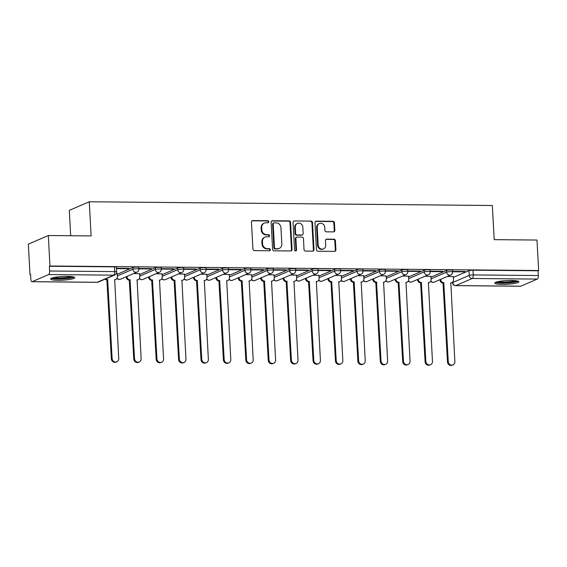 <?xml version="1.0" encoding="UTF-8"?>
<svg xmlns="http://www.w3.org/2000/svg" width="567" height="567" viewBox="0 0 567 567"><rect width="100%" height="100%" fill="white"/><g stroke="black" fill="none" stroke-linecap="round" stroke-linejoin="round"><path stroke-width="0.85" d="M268.815 221.754A1.063 0.971 66.7 0 0 267.773 220.691L252.79 220.556A1.524 1.389 66.7 0 0 251.457 222.044L252.925 249.104A1.524 1.389 66.7 0 0 254.42 250.621L269.396 250.763A1.063 0.971 66.7 0 0 270.331 249.714A1.063 0.971 66.7 0 0 269.282 248.658L267.348 248.637A4.876 4.451 66.7 0 1 262.571 243.782L262.45 241.528A4.876 4.451 66.7 0 1 265.03 237.098A4.876 4.451 66.7 0 1 266.703 236.758L268.645 236.779A1.063 0.971 66.7 0 0 269.573 235.737A1.063 0.971 66.7 0 0 268.524 234.674L266.589 234.653A4.876 4.451 66.7 0 1 261.819 229.805L261.692 227.551A4.876 4.451 66.7 0 1 264.272 223.114A4.876 4.451 66.7 0 1 265.944 222.781L267.886 222.796A1.063 0.971 66.7 0 0 268.815 221.754M267.936 222.796A1.063 0.971 66.7 0 0 267.192 220.946L252.209 220.804A1.524 1.389 66.7 0 0 251.989 220.818M269.453 250.756A1.063 0.971 66.7 0 0 268.701 248.906L266.766 248.885L267.348 248.637M268.694 236.779A1.063 0.971 66.7 0 0 267.943 234.922L266.008 234.908L266.589 234.653M67.204 276.37A12.105 1.85 176.9 0 0 50.576 278.985A12.105 1.85 176.9 0 0 58.132 280.289A12.105 1.85 176.9 0 0 74.759 277.674A12.105 1.85 176.9 0 0 67.204 276.37M511.37 280.481A12.105 1.85 176.9 0 0 494.743 283.089A12.105 1.85 176.9 0 0 502.291 284.393A12.105 1.85 176.9 0 0 518.918 281.785A12.105 1.85 176.9 0 0 511.37 280.481M333.524 231.896A1.524 1.389 66.7 0 0 334.849 230.4L334.438 222.81A1.524 1.389 66.7 0 0 332.949 221.293L316.308 221.144A1.524 1.389 66.7 0 0 314.983 222.633L316.45 249.693A1.524 1.389 66.7 0 0 317.938 251.209L334.573 251.365A1.524 1.389 66.7 0 0 335.905 249.87L335.409 240.699A1.524 1.389 66.7 0 0 333.913 239.182L326.798 239.118A1.524 1.389 66.7 0 0 325.465 240.606L325.713 245.157A4.075 3.721 66.7 0 1 323.559 248.863A4.075 3.721 66.7 0 1 318.172 245.086L317.208 227.275A4.075 3.721 66.7 0 1 319.363 223.568A4.075 3.721 66.7 0 1 324.749 227.346L324.912 230.315A1.524 1.389 66.7 0 0 326.401 231.825L333.524 231.896M48.634 274.57L32.17 281.671A3.104 1.177 -89.5 0 1 31.972 281.714A3.104 1.177 -89.5 0 1 30.838 279.113L30.583 274.364L30.001 274.619L28.35 244.136L48.308 235.525L91.117 235.922L89.267 201.767L492.34 205.495L494.19 239.65L536.999 240.047L538.65 270.523L49.96 266.001L49.379 266.256L49.634 271.005L114.704 271.607A3.104 0.475 -3.1 0 1 116.646 271.94L116.384 267.192A3.104 0.475 -3.1 0 0 114.449 266.859L114.704 271.607A3.104 1.177 -89.5 0 1 113.712 275.172L48.634 274.57A3.104 1.177 -89.5 0 0 49.634 271.005M48.308 235.525L49.96 266.001M290.587 222.406A1.524 1.389 66.7 0 0 289.099 220.889L272.458 220.733A1.524 1.389 66.7 0 0 271.132 222.229L272.592 249.289A1.524 1.389 66.7 0 0 274.088 250.805L290.722 250.954A1.524 1.389 66.7 0 0 292.055 249.466L290.587 222.406L290.006 222.661A1.524 1.389 66.7 0 0 288.518 221.144L271.877 220.988A1.524 1.389 66.7 0 0 271.664 221.002M294.386 220.939L311.021 221.095A1.524 1.389 66.7 0 1 312.516 222.611L313.976 249.671A1.524 1.389 66.7 0 1 312.651 251.16L305.528 251.096A1.524 1.389 66.7 0 1 304.04 249.579L303.444 238.601A1.524 1.389 66.7 0 0 301.956 237.084L297.228 237.041A1.524 1.389 66.7 0 0 295.903 238.53L296.52 249.962A1.063 0.971 66.7 0 1 295.953 250.926A1.063 0.971 66.7 0 1 294.542 249.941L293.054 222.427A1.524 1.389 66.7 0 1 294.386 220.939L311.021 221.095M453.387 277.369L468.959 270.65L469.214 275.399A3.104 0.475 -3.1 0 1 473.254 274.924L538.324 275.527A3.104 1.177 90.5 0 1 537.325 279.092L520.86 286.193A3.104 1.177 90.5 0 1 520.669 286.236L455.592 285.633A3.104 1.177 90.5 0 0 455.79 285.591L520.86 286.193M30.001 274.619L30.597 274.619M70.684 235.73L69.309 210.378L89.267 201.767M538.65 270.523L538.069 270.778L538.324 275.527M117.213 273.457L116.37 273.386M116.462 268.645L128.107 268.751L128.085 268.368M128.107 268.751L128.978 268.375L116.441 268.262M139.617 273.663L133.656 273.549M138.872 268.85L150.51 268.956L150.489 268.574M150.51 268.956L151.389 268.581L138.851 268.467M162.027 273.868L156.067 273.755M161.283 269.063L172.921 269.169L172.9 268.779M172.921 269.169L173.793 268.793L161.262 268.673M184.438 274.074L178.477 273.967M183.694 269.268L195.332 269.375L195.31 268.992M195.332 269.375L196.203 268.999L183.673 268.878M206.849 274.286L200.888 274.173M206.097 269.474L217.742 269.58L217.721 269.197M217.742 269.58L218.614 269.205L206.083 269.091M229.259 274.492L223.299 274.378M228.508 269.679L240.146 269.793L240.132 269.403M240.146 269.793L241.025 269.41L228.487 269.297M251.663 274.697L245.702 274.584M250.919 269.892L262.556 269.998L262.535 269.608M262.556 269.998L263.428 269.623L250.898 269.502M274.074 274.903L268.113 274.797M273.329 270.098L284.967 270.204L284.946 269.821M284.967 270.204L285.839 269.828L273.308 269.708M296.484 275.115L290.524 275.002M295.74 270.303L307.378 270.409L307.357 270.027M307.378 270.409L308.25 270.034L295.719 269.92M318.895 275.321L312.934 275.208M318.144 270.509L329.788 270.622L329.767 270.232M329.788 270.622L330.66 270.239L318.122 270.126M341.299 275.527L335.338 275.413M340.554 270.721L352.192 270.828L352.171 270.438M352.192 270.828L353.071 270.452L340.533 270.331M363.709 275.732L357.749 275.626M362.965 270.927L374.603 271.033L374.581 270.65M374.603 271.033L375.474 270.657L362.944 270.544M386.12 275.945L380.159 275.831M385.376 271.132L397.013 271.239L396.992 270.856M397.013 271.239L397.885 270.863L385.354 270.75M408.531 276.15L402.57 276.037M407.779 271.338L419.424 271.451L419.403 271.061M419.424 271.451L420.296 271.069L407.765 270.955M430.941 276.356L424.981 276.242M430.19 271.55L441.828 271.657L441.813 271.267M441.828 271.657L442.707 271.281L430.169 271.161M430.984 277.164L446.548 270.445L446.64 272.125A3.104 0.475 -3.1 0 1 450.092 271.657A3.104 0.475 -3.1 0 1 452.615 271.983L452.523 270.303A3.104 0.475 176.9 0 0 450 269.97A3.104 0.475 176.9 0 0 446.548 270.445M408.573 276.951L424.137 270.232L424.229 271.919A3.104 0.475 -3.1 0 1 427.688 271.451A3.104 0.475 -3.1 0 1 430.204 271.777L430.112 270.09A3.104 0.475 176.9 0 0 427.596 269.764A3.104 0.475 176.9 0 0 424.137 270.232M386.162 276.746L401.734 270.027L401.826 271.713A3.104 0.475 -3.1 0 1 405.277 271.239A3.104 0.475 -3.1 0 1 407.793 271.572L407.701 269.885A3.104 0.475 176.9 0 0 405.185 269.559A3.104 0.475 176.9 0 0 401.734 270.027M363.752 276.54L379.323 269.821L379.415 271.508A3.104 0.475 -3.1 0 1 382.867 271.033A3.104 0.475 -3.1 0 1 385.383 271.366L385.298 269.679A3.104 0.475 176.9 0 0 382.775 269.346A3.104 0.475 176.9 0 0 379.323 269.821M341.348 276.335L356.912 269.616L357.004 271.295A3.104 0.475 -3.1 0 1 360.456 270.828A3.104 0.475 -3.1 0 1 362.979 271.154L362.887 269.474A3.104 0.475 176.9 0 0 360.364 269.141A3.104 0.475 176.9 0 0 356.912 269.616M318.938 276.122L334.502 269.403L334.594 271.09A3.104 0.475 -3.1 0 1 338.045 270.622A3.104 0.475 -3.1 0 1 340.569 270.948L340.476 269.261A3.104 0.475 176.9 0 0 337.96 268.935A3.104 0.475 176.9 0 0 334.502 269.403M296.527 275.916L312.098 269.197L312.183 270.884A3.104 0.475 -3.1 0 1 315.642 270.409A3.104 0.475 -3.1 0 1 318.158 270.743L318.066 269.056A3.104 0.475 176.9 0 0 315.55 268.73A3.104 0.475 176.9 0 0 312.098 269.197M274.116 275.711L289.687 268.992L289.78 270.679A3.104 0.475 -3.1 0 1 293.231 270.204A3.104 0.475 -3.1 0 1 295.747 270.537L295.655 268.85A3.104 0.475 176.9 0 0 293.139 268.517A3.104 0.475 176.9 0 0 289.687 268.992M251.705 275.505L267.277 268.786L267.369 270.466A3.104 0.475 -3.1 0 1 270.82 269.998A3.104 0.475 -3.1 0 1 273.344 270.324L273.251 268.645A3.104 0.475 176.9 0 0 270.728 268.311A3.104 0.475 176.9 0 0 267.277 268.786M229.302 275.293L244.866 268.574L244.958 270.261A3.104 0.475 -3.1 0 1 248.41 269.793A3.104 0.475 -3.1 0 1 250.933 270.119L250.841 268.432A3.104 0.475 176.9 0 0 248.318 268.106A3.104 0.475 176.9 0 0 244.866 268.574M206.891 275.087L222.455 268.368L222.547 270.055A3.104 0.475 -3.1 0 1 226.006 269.58A3.104 0.475 -3.1 0 1 228.522 269.913L228.43 268.226A3.104 0.475 176.9 0 0 225.914 267.9A3.104 0.475 176.9 0 0 222.455 268.368M184.481 274.882L200.052 268.163L200.144 269.849A3.104 0.475 -3.1 0 1 203.596 269.375A3.104 0.475 -3.1 0 1 206.112 269.708L206.019 268.021A3.104 0.475 176.9 0 0 203.503 267.688A3.104 0.475 176.9 0 0 200.052 268.163M162.07 274.676L177.641 267.957L177.733 269.637A3.104 0.475 -3.1 0 1 181.185 269.169A3.104 0.475 -3.1 0 1 183.701 269.495L183.616 267.815A3.104 0.475 176.9 0 0 181.093 267.482A3.104 0.475 176.9 0 0 177.641 267.957M139.666 274.463L155.23 267.744L155.323 269.431A3.104 0.475 -3.1 0 1 158.774 268.964A3.104 0.475 -3.1 0 1 161.297 269.29L161.205 267.603A3.104 0.475 176.9 0 0 158.682 267.277A3.104 0.475 176.9 0 0 155.23 267.744M117.256 274.258L132.82 267.539L132.912 269.226A3.104 0.475 -3.1 0 1 136.364 268.751A3.104 0.475 -3.1 0 1 138.887 269.084L138.795 267.397A3.104 0.475 176.9 0 0 136.278 267.071A3.104 0.475 176.9 0 0 132.82 267.539M452.601 271.756L464.238 271.862L465.11 271.487L452.579 271.373M453.345 276.561L447.384 276.455M464.238 271.862L464.217 271.48M538.069 270.778L472.998 270.175A3.104 0.475 176.9 0 0 468.959 270.65M49.379 266.256L114.449 266.859M264.272 223.114L263.69 223.363A4.876 4.451 66.7 0 0 261.111 227.799L261.692 227.551M266.008 234.908A4.876 4.451 66.7 0 1 261.231 230.053L261.111 227.799M265.03 237.098L264.449 237.346A4.876 4.451 66.7 0 0 261.869 241.783L262.45 241.528M266.766 248.885A4.876 4.451 66.7 0 1 261.989 244.037L261.869 241.783M290.942 250.94A1.524 1.389 66.7 0 0 291.473 249.721L290.006 222.661M274.123 222.852A1.063 0.971 66.7 0 0 273.195 223.901L274.478 247.651A1.063 0.971 66.7 0 0 275.527 248.715L277.568 248.729A4.876 4.451 66.7 0 0 279.24 248.396A4.876 4.451 66.7 0 0 281.82 243.959L280.941 227.728A4.876 4.451 66.7 0 0 276.164 222.874L274.123 222.852M273.755 222.93L273.174 223.178A1.063 0.971 66.7 0 0 272.614 224.149L273.195 223.901M279.24 248.396L278.659 248.651A4.876 4.451 66.7 0 1 276.987 248.984L274.945 248.963A1.063 0.971 66.7 0 1 273.896 247.899L272.614 224.149M312.864 251.146A1.524 1.389 66.7 0 0 313.395 249.919L311.935 222.859A1.524 1.389 66.7 0 0 310.44 221.343M296.704 237.148L296.123 237.396A1.524 1.389 66.7 0 0 295.322 238.785L295.939 250.21L296.52 249.962M295.641 251.004A1.063 0.971 66.7 0 0 295.939 250.21M302.828 227.218A4.075 3.721 66.7 0 0 297.441 223.441A4.075 3.721 66.7 0 0 295.287 227.147L295.627 233.42A1.524 1.389 66.7 0 0 297.115 234.936L301.835 234.979A1.524 1.389 66.7 0 0 303.168 233.491L302.828 227.218M297.441 223.441L296.86 223.689A4.075 3.721 66.7 0 0 294.705 227.395L295.287 227.147M302.36 234.88L301.779 235.128A1.524 1.389 66.7 0 1 301.254 235.234L296.534 235.192A1.524 1.389 66.7 0 1 295.038 233.675L294.705 227.395M319.363 223.568L318.782 223.816A4.075 3.721 66.7 0 0 316.62 227.523L317.208 227.275M323.559 248.863L322.977 249.119A4.075 3.721 66.7 0 1 317.591 245.341L316.62 227.523M334.792 251.344A1.524 1.389 66.7 0 0 335.324 250.125L334.828 240.954A1.524 1.389 66.7 0 0 333.332 239.437L326.216 239.373A1.524 1.389 66.7 0 0 325.997 239.387M333.736 231.882A1.524 1.389 66.7 0 0 334.268 230.656L333.857 223.065A1.524 1.389 66.7 0 0 332.368 221.548L315.727 221.392A1.524 1.389 66.7 0 0 315.514 221.406M105.731 278.858A3.104 2.835 66.7 0 0 107.638 279.609L112.124 358.486A3.572 3.26 66.7 0 0 116.845 361.796A3.572 3.26 66.7 0 0 118.73 358.55L114.676 279.673A3.104 2.835 66.7 0 0 117.383 276.639L117.206 273.4M115.739 279.46L114.981 279.786A3.104 2.835 -113.3 0 1 114.477 279.949M116.845 361.796L116.086 362.122A3.572 3.26 -113.3 0 1 111.366 358.812L106.88 279.935A3.104 2.835 -113.3 0 1 104.973 279.184M107.099 279.942L107.85 279.616M126.994 276.427L127.008 276.731A3.104 2.835 66.7 0 0 130.049 279.822L134.535 358.698A3.572 3.26 66.7 0 0 139.255 362.001A3.572 3.26 66.7 0 0 141.14 358.755L137.086 279.885A3.104 2.835 66.7 0 0 139.794 276.845L139.617 273.606M138.15 279.673L137.391 279.999A3.104 2.835 -113.3 0 1 136.888 280.155M139.255 362.001L138.497 362.327A3.572 3.26 -113.3 0 1 133.777 359.024L129.29 280.148A3.104 2.835 -113.3 0 1 126.25 277.057L127.008 276.731M129.503 280.148L130.261 279.822M149.397 276.632L149.419 276.937A3.104 2.835 66.7 0 0 152.452 280.027L156.946 358.904A3.572 3.26 66.7 0 0 161.659 362.214A3.572 3.26 66.7 0 0 163.551 358.968L159.497 280.091A3.104 2.835 66.7 0 0 162.205 277.057L162.027 273.811M160.56 279.878L159.802 280.204A3.104 2.835 -113.3 0 1 159.292 280.36M161.659 362.214L160.908 362.54A3.572 3.26 -113.3 0 1 156.187 359.23L151.701 280.353A3.104 2.835 -113.3 0 1 148.66 277.263L149.419 276.937M151.913 280.353L152.672 280.027M72.937 276.802A10.475 1.602 -3.1 0 1 69.032 278.028A10.475 1.602 -3.1 0 1 52.299 277.922M54.021 277.49A9.703 1.481 176.9 0 0 68.515 277.192A9.703 1.481 176.9 0 0 71.173 276.561M51.271 278.312A12.027 1.843 176.9 0 0 69.989 278.163A12.027 1.843 176.9 0 0 74.001 277.079M517.097 280.913A10.475 1.602 -3.1 0 1 513.199 282.139A10.475 1.602 -3.1 0 1 496.458 282.033M498.18 281.601A9.703 1.481 176.9 0 0 512.674 281.303A9.703 1.481 176.9 0 0 515.339 280.672M495.43 282.423A12.027 1.843 176.9 0 0 514.149 282.274A12.027 1.843 176.9 0 0 518.16 281.189M171.808 276.845L171.822 277.143A3.104 2.835 66.7 0 0 174.863 280.233L179.349 359.109A3.572 3.26 66.7 0 0 184.069 362.419A3.572 3.26 66.7 0 0 185.962 359.173L181.901 280.296A3.104 2.835 66.7 0 0 184.608 277.263L184.438 274.017M182.971 280.084L182.213 280.41A3.104 2.835 -113.3 0 1 181.702 280.573M184.069 362.419L183.311 362.745A3.572 3.26 -113.3 0 1 178.598 359.435L174.112 280.559A3.104 2.835 -113.3 0 1 171.071 277.469L171.822 277.143M174.324 280.559L175.083 280.233M194.219 277.05L194.233 277.348A3.104 2.835 66.7 0 0 197.273 280.438L201.76 359.315A3.572 3.26 66.7 0 0 206.48 362.625A3.572 3.26 66.7 0 0 208.365 359.379L204.311 280.502A3.104 2.835 66.7 0 0 207.019 277.469L206.842 274.23M205.374 280.289L204.623 280.615A3.104 2.835 -113.3 0 1 204.113 280.778M206.48 362.625L205.722 362.951A3.572 3.26 -113.3 0 1 201.002 359.641L196.515 280.764A3.104 2.835 -113.3 0 1 193.482 277.674L194.233 277.348M196.735 280.771L197.486 280.445M216.629 277.256L216.644 277.561A3.104 2.835 66.7 0 0 219.684 280.651L224.171 359.528A3.572 3.26 66.7 0 0 228.891 362.83A3.572 3.26 66.7 0 0 230.776 359.584L226.722 280.715A3.104 2.835 66.7 0 0 229.429 277.674L229.252 274.435M227.785 280.502L227.027 280.828A3.104 2.835 -113.3 0 1 226.524 280.984M228.891 362.83L228.132 363.156A3.572 3.26 -113.3 0 1 223.412 359.854L218.926 280.977A3.104 2.835 -113.3 0 1 215.885 277.887L216.644 277.561M219.138 280.977L219.897 280.651M239.04 277.461L239.054 277.766A3.104 2.835 66.7 0 0 242.095 280.856L246.581 359.733A3.572 3.26 66.7 0 0 251.294 363.043A3.572 3.26 66.7 0 0 253.187 359.797L249.133 280.92A3.104 2.835 66.7 0 0 251.84 277.887L251.663 274.641M250.196 280.708L249.437 281.034A3.104 2.835 -113.3 0 1 248.927 281.189M251.294 363.043L250.543 363.369A3.572 3.26 -113.3 0 1 245.823 360.059L241.336 281.182A3.104 2.835 -113.3 0 1 238.296 278.092L239.054 277.766M241.549 281.182L242.307 280.856M261.444 277.674L261.465 277.972A3.104 2.835 66.7 0 0 264.498 281.062L268.985 359.939A3.572 3.26 66.7 0 0 273.705 363.249A3.572 3.26 66.7 0 0 275.597 360.002L271.536 281.126A3.104 2.835 66.7 0 0 274.244 278.092L274.074 274.846M272.607 280.913L271.848 281.239A3.104 2.835 -113.3 0 1 271.338 281.402M273.705 363.249L272.947 363.575A3.572 3.26 -113.3 0 1 268.234 360.265L263.747 281.388A3.104 2.835 -113.3 0 1 260.707 278.298L261.465 277.972M263.96 281.388L264.718 281.062M283.854 277.88L283.869 278.177A3.104 2.835 66.7 0 0 286.909 281.267L291.395 360.144A3.572 3.26 66.7 0 0 296.116 363.454A3.572 3.26 66.7 0 0 298.008 360.208L293.947 281.331A3.104 2.835 66.7 0 0 296.654 278.298L296.477 275.059M295.01 281.119L294.259 281.445A3.104 2.835 -113.3 0 1 293.749 281.608M296.116 363.454L295.357 363.78A3.572 3.26 -113.3 0 1 290.644 360.47L286.151 281.593A3.104 2.835 -113.3 0 1 283.117 278.503L283.869 278.177M286.37 281.601L287.129 281.275M306.265 278.085L306.279 278.39A3.104 2.835 66.7 0 0 309.32 281.48L313.806 360.357A3.572 3.26 66.7 0 0 318.526 363.66A3.572 3.26 66.7 0 0 320.412 360.414L316.358 281.544A3.104 2.835 66.7 0 0 319.065 278.503L318.888 275.264M317.421 281.331L316.662 281.657A3.104 2.835 -113.3 0 1 316.159 281.813M318.526 363.66L317.768 363.986A3.572 3.26 -113.3 0 1 313.048 360.683L308.561 281.806A3.104 2.835 -113.3 0 1 305.521 278.716L306.279 278.39M308.781 281.806L309.532 281.48M328.676 278.291L328.69 278.595A3.104 2.835 66.7 0 0 331.73 281.686L336.217 360.562A3.572 3.26 66.7 0 0 340.937 363.872A3.572 3.26 66.7 0 0 342.822 360.626L338.768 281.749A3.104 2.835 66.7 0 0 341.476 278.716L341.299 275.47M339.831 281.537L339.073 281.863A3.104 2.835 -113.3 0 1 338.57 282.019M340.937 363.872L340.179 364.198A3.572 3.26 -113.3 0 1 335.458 360.888L330.972 282.012A3.104 2.835 -113.3 0 1 327.932 278.921L328.69 278.595M331.185 282.012L331.943 281.686M351.079 278.503L351.101 278.801A3.104 2.835 66.7 0 0 354.134 281.891L358.627 360.768A3.572 3.26 66.7 0 0 363.341 364.078A3.572 3.26 66.7 0 0 365.233 360.832L361.179 281.955A3.104 2.835 66.7 0 0 363.886 278.921L363.709 275.675M362.242 281.742L361.484 282.068A3.104 2.835 -113.3 0 1 360.973 282.231M363.341 364.078L362.589 364.404A3.572 3.26 -113.3 0 1 357.869 361.094L353.383 282.217A3.104 2.835 -113.3 0 1 350.342 279.127L351.101 278.801M353.595 282.217L354.354 281.891M373.49 278.709L373.504 279.007A3.104 2.835 66.7 0 0 376.545 282.097L381.031 360.973A3.572 3.26 66.7 0 0 385.751 364.283A3.572 3.26 66.7 0 0 387.644 361.037L383.583 282.16A3.104 2.835 66.7 0 0 386.29 279.127L386.12 275.888M384.653 281.948L383.894 282.274A3.104 2.835 -113.3 0 1 383.384 282.437M385.751 364.283L384.993 364.609A3.572 3.26 -113.3 0 1 380.28 361.299L375.793 282.423A3.104 2.835 -113.3 0 1 372.753 279.333L373.504 279.007M376.006 282.43L376.764 282.104M395.901 278.914L395.915 279.219A3.104 2.835 66.7 0 0 398.955 282.309L403.442 361.186A3.572 3.26 66.7 0 0 408.162 364.489A3.572 3.26 66.7 0 0 410.047 361.243L405.993 282.373A3.104 2.835 66.7 0 0 408.701 279.333L408.523 276.094M407.056 282.16L406.305 282.486A3.104 2.835 -113.3 0 1 405.795 282.642M408.162 364.489L407.404 364.815A3.572 3.26 -113.3 0 1 402.683 361.512L398.197 282.635A3.104 2.835 -113.3 0 1 395.164 279.545L395.915 279.219M398.417 282.635L399.168 282.309M418.311 279.12L418.326 279.425A3.104 2.835 66.7 0 0 421.366 282.515L425.852 361.392A3.572 3.26 66.7 0 0 430.573 364.701A3.572 3.26 66.7 0 0 432.458 361.455L428.404 282.579A3.104 2.835 66.7 0 0 431.111 279.545L430.934 276.299M429.467 282.366L428.709 282.692A3.104 2.835 -113.3 0 1 428.205 282.848M430.573 364.701L429.814 365.028A3.572 3.26 -113.3 0 1 425.094 361.718L420.608 282.841A3.104 2.835 -113.3 0 1 417.567 279.751L418.326 279.425M420.82 282.841L421.579 282.515M440.722 279.333L440.736 279.63A3.104 2.835 66.7 0 0 443.777 282.72L448.263 361.597A3.572 3.26 66.7 0 0 452.976 364.907A3.572 3.26 66.7 0 0 454.869 361.661L450.815 282.784A3.104 2.835 66.7 0 0 453.522 279.751L453.345 276.505M451.878 282.572L451.119 282.898A3.104 2.835 -113.3 0 1 450.609 283.061M452.976 364.907L452.225 365.233A3.572 3.26 -113.3 0 1 447.505 361.923L443.018 283.046A3.104 2.835 -113.3 0 1 439.978 279.956L440.736 279.63M443.231 283.046L443.989 282.72M267.192 220.946L267.773 220.691M268.701 248.906L269.282 248.658M267.943 234.922L268.524 234.674M452.721 281.99L452.749 282.501L469.214 275.399A3.104 2.835 -113.3 0 0 472.254 278.489L455.79 285.591A3.104 2.835 -113.3 0 1 452.749 282.501A3.104 0.475 -3.1 0 0 452.523 282.699A3.104 3.104 0 0 0 455.592 285.633M537.325 279.092L472.254 278.489A3.104 1.177 -89.5 0 0 473.254 274.924L472.998 270.175M32.17 281.671L97.24 282.274L113.712 275.172A3.104 2.835 66.7 0 0 114.775 274.96A3.104 3.104 0 0 0 116.646 271.94M431.076 278.844L446.64 272.125A3.104 2.835 -113.3 0 0 450.744 275.002A3.104 3.104 0 0 0 452.615 271.983M408.665 278.638L424.229 271.919A3.104 2.835 -113.3 0 0 428.333 274.797A3.104 3.104 0 0 0 430.204 271.777M386.255 278.432L401.826 271.713A3.104 2.835 -113.3 0 0 405.922 274.591A3.104 3.104 0 0 0 407.793 271.572M363.844 278.227L379.415 271.508A3.104 2.835 -113.3 0 0 383.519 274.378A3.104 3.104 0 0 0 385.383 271.366M341.433 278.014L357.004 271.295A3.104 2.835 -113.3 0 0 361.108 274.173A3.104 3.104 0 0 0 362.979 271.154M319.03 277.809L334.594 271.09A3.104 2.835 -113.3 0 0 338.697 273.967A3.104 3.104 0 0 0 340.569 270.948M296.619 277.603L312.183 270.884A3.104 2.835 -113.3 0 0 316.287 273.762A3.104 3.104 0 0 0 318.158 270.743M274.208 277.398L289.78 270.679A3.104 2.835 -113.3 0 0 293.883 273.549A3.104 3.104 0 0 0 295.747 270.537M251.798 277.185L267.369 270.466A3.104 2.835 -113.3 0 0 271.473 273.344A3.104 3.104 0 0 0 273.344 270.324M229.394 276.98L244.958 270.261A3.104 2.835 -113.3 0 0 249.062 273.138A3.104 3.104 0 0 0 250.933 270.119M206.983 276.774L222.547 270.055A3.104 2.835 -113.3 0 0 226.651 272.933A3.104 3.104 0 0 0 228.522 269.913M184.573 276.568L200.144 269.849A3.104 2.835 -113.3 0 0 204.24 272.72A3.104 3.104 0 0 0 206.112 269.708M162.162 276.356L177.733 269.637A3.104 2.835 -113.3 0 0 181.837 272.514A3.104 3.104 0 0 0 183.701 269.495M139.751 276.15L155.323 269.431A3.104 2.835 -113.3 0 0 159.426 272.309A3.104 3.104 0 0 0 161.297 269.29M117.348 275.945L132.912 269.226A3.104 2.835 -113.3 0 0 137.016 272.103A3.104 3.104 0 0 0 138.887 269.084M137.016 272.103L120.551 279.205A3.104 2.835 -113.3 0 1 119.488 279.418A3.104 2.835 66.7 0 1 117.093 278.142M159.426 272.309L142.955 279.418A3.104 2.835 -113.3 0 1 141.892 279.63A3.104 2.835 66.7 0 1 139.503 278.347M181.837 272.514L165.366 279.623A3.104 2.835 -113.3 0 1 164.302 279.836A3.104 2.835 66.7 0 1 161.914 278.553M204.24 272.72L187.776 279.829A3.104 2.835 -113.3 0 1 186.713 280.041A3.104 2.835 66.7 0 1 184.325 278.758M226.651 272.933L210.187 280.034A3.104 2.835 -113.3 0 1 209.124 280.247A3.104 2.835 66.7 0 1 206.728 278.971M249.062 273.138L232.598 280.247A3.104 2.835 -113.3 0 1 231.527 280.459A3.104 2.835 66.7 0 1 229.139 279.177M271.473 273.344L255.001 280.452A3.104 2.835 -113.3 0 1 253.938 280.665A3.104 2.835 66.7 0 1 251.55 279.382M293.883 273.549L277.412 280.658A3.104 2.835 -113.3 0 1 276.349 280.871A3.104 2.835 66.7 0 1 273.96 279.588M316.287 273.762L299.823 280.863A3.104 2.835 -113.3 0 1 298.759 281.076A3.104 2.835 66.7 0 1 296.364 279.8M338.697 273.967L322.233 281.076A3.104 2.835 -113.3 0 1 321.17 281.289A3.104 2.835 66.7 0 1 318.774 280.006M361.108 274.173L344.637 281.282A3.104 2.835 -113.3 0 1 343.574 281.494A3.104 2.835 66.7 0 1 341.185 280.211M383.519 274.378L367.047 281.487A3.104 2.835 -113.3 0 1 365.984 281.7A3.104 2.835 66.7 0 1 363.596 280.417M405.922 274.591L389.458 281.693A3.104 2.835 -113.3 0 1 388.395 281.905A3.104 2.835 66.7 0 1 386.007 280.63M428.333 274.797L411.869 281.905A3.104 2.835 -113.3 0 1 410.806 282.118A3.104 2.835 66.7 0 1 408.41 280.835M450.744 275.002L434.279 282.111A3.104 2.835 -113.3 0 1 433.209 282.323A3.104 2.835 66.7 0 1 430.821 281.041M98.304 282.061A3.104 2.835 66.7 0 1 97.24 282.274A3.104 1.177 90.5 0 1 97.049 282.316A3.104 3.104 0 0 0 98.304 282.061L114.775 274.96M261.231 230.053L261.819 229.805M261.989 244.037L262.571 243.782M252.209 220.804L252.79 220.556M291.473 249.721L292.055 249.466M271.877 220.988L272.458 220.733M288.518 221.144L289.099 220.889M273.896 247.899L274.478 247.651M274.945 248.963L275.527 248.715M276.987 248.984L277.568 248.729M311.935 222.859L312.516 222.611M313.395 249.919L313.976 249.671M295.322 238.785L295.903 238.53M295.038 233.675L295.627 233.42M296.534 235.192L297.115 234.936M301.254 235.234L301.835 234.979M317.591 245.341L318.172 245.086M326.216 239.373L326.798 239.118M333.332 239.437L333.913 239.182M334.828 240.954L335.409 240.699M335.324 250.125L335.905 249.87M315.727 221.392L316.308 221.144M332.368 221.548L332.949 221.293M333.857 223.065L334.438 222.81M334.268 230.656L334.849 230.4M106.88 279.935L107.638 279.609M111.366 358.812L112.124 358.486M129.29 280.148L130.049 279.822M133.777 359.024L134.535 358.698M151.701 280.353L152.452 280.027M156.187 359.23L156.946 358.904M174.112 280.559L174.863 280.233M178.598 359.435L179.349 359.109M196.515 280.764L197.273 280.438M201.002 359.641L201.76 359.315M218.926 280.977L219.684 280.651M223.412 359.854L224.171 359.528M241.336 281.182L242.095 280.856M245.823 360.059L246.581 359.733M263.747 281.388L264.498 281.062M268.234 360.265L268.985 359.939M286.151 281.593L286.909 281.267M290.644 360.47L291.395 360.144M308.561 281.806L309.32 281.48M313.048 360.683L313.806 360.357M330.972 282.012L331.73 281.686M335.458 360.888L336.217 360.562M353.383 282.217L354.134 281.891M357.869 361.094L358.627 360.768M375.793 282.423L376.545 282.097M380.28 361.299L381.031 360.973M398.197 282.635L398.955 282.309M402.683 361.512L403.442 361.186M420.608 282.841L421.366 282.515M425.094 361.718L425.852 361.392M443.018 283.046L443.777 282.72M447.505 361.923L448.263 361.597M116.965 278.383A3.104 3.104 0 0 0 120.551 279.205M139.376 278.588A3.104 3.104 0 0 0 142.955 279.418M161.786 278.794A3.104 3.104 0 0 0 165.366 279.623M184.19 278.999A3.104 3.104 0 0 0 187.776 279.829M206.601 279.212A3.104 3.104 0 0 0 210.187 280.034M229.011 279.418A3.104 3.104 0 0 0 232.598 280.247M251.422 279.623A3.104 3.104 0 0 0 255.001 280.452M273.826 279.829A3.104 3.104 0 0 0 277.412 280.658M296.236 280.041A3.104 3.104 0 0 0 299.823 280.863M318.647 280.247A3.104 3.104 0 0 0 322.233 281.076M341.058 280.452A3.104 3.104 0 0 0 344.637 281.282M363.468 280.658A3.104 3.104 0 0 0 367.047 281.487M385.872 280.871A3.104 3.104 0 0 0 389.458 281.693M408.283 281.076A3.104 3.104 0 0 0 411.869 281.905M430.693 281.282A3.104 3.104 0 0 0 434.279 282.111M452.494 282.196L452.523 282.699M31.972 281.714L97.049 282.316"/></g></svg>
